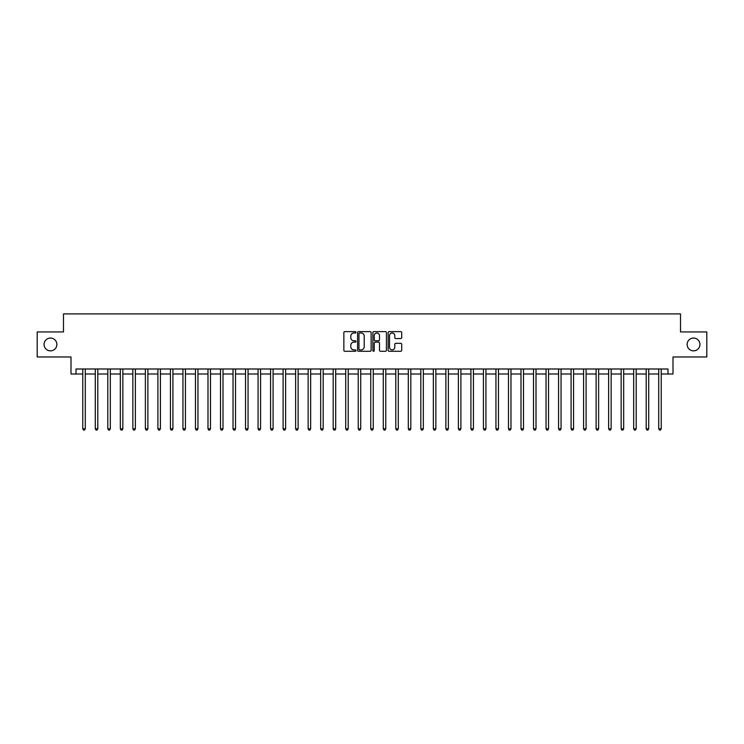 <?xml version="1.0" encoding="UTF-8"?>
<svg xmlns="http://www.w3.org/2000/svg" width="744" height="744" viewBox="0 0 744 744"><rect width="100%" height="100%" fill="white"/><g stroke="black" fill="none" stroke-linecap="round" stroke-linejoin="round"><path stroke-width="1.12" d="M355.976 332.308A0.688 0.688 0 0 0 355.288 331.619L344.844 331.619A0.986 0.986 0 0 0 343.858 332.605L343.858 350.303A0.986 0.986 0 0 0 344.844 351.28L355.288 351.28A0.688 0.688 0 0 0 355.976 350.591A0.688 0.688 0 0 0 355.288 349.903L353.93 349.903A3.143 3.143 0 0 1 350.787 346.76L350.787 345.281A3.143 3.143 0 0 1 353.93 342.138L355.288 342.138A0.688 0.688 0 0 0 355.976 341.45A0.688 0.688 0 0 0 355.288 340.761L353.93 340.761A3.143 3.143 0 0 1 350.787 337.618L350.787 336.139A3.143 3.143 0 0 1 353.93 332.996L355.288 332.996A0.688 0.688 0 0 0 355.976 332.308M687.121 344.453A6.408 6.408 0 0 0 693.529 350.861A6.408 6.408 0 0 0 699.937 344.453A6.408 6.408 0 0 0 693.529 338.046A6.408 6.408 0 0 0 687.121 344.453M44.063 344.453A6.408 6.408 0 0 0 50.471 350.861A6.408 6.408 0 0 0 56.879 344.453A6.408 6.408 0 0 0 50.471 338.046A6.408 6.408 0 0 0 44.063 344.453M400.737 338.548A0.986 0.986 0 0 0 401.714 337.562L401.714 332.605A0.986 0.986 0 0 0 400.737 331.619L389.131 331.619A0.986 0.986 0 0 0 388.145 332.605L388.145 350.303A0.986 0.986 0 0 0 389.131 351.28L400.737 351.28A0.986 0.986 0 0 0 401.714 350.303L401.714 344.305A0.986 0.986 0 0 0 400.737 343.319L395.771 343.319A0.986 0.986 0 0 0 394.785 344.305L394.785 347.271A2.632 2.632 0 0 1 392.153 349.903A2.632 2.632 0 0 1 389.521 347.271L389.521 335.628A2.632 2.632 0 0 1 392.153 332.996A2.632 2.632 0 0 1 394.785 335.628L394.785 337.562A0.986 0.986 0 0 0 395.771 338.548L400.737 338.548M76.018 374L76.018 368.996L667.982 368.996L667.982 374L672.995 374L672.995 356.971L706.8 356.971L706.8 331.936L680.509 331.936L680.509 313.903L63.491 313.903L63.491 331.936L37.2 331.936L37.2 356.971L71.005 356.971L71.005 374L82.779 374M371.135 332.605A0.986 0.986 0 0 0 370.159 331.619L358.552 331.619A0.986 0.986 0 0 0 357.576 332.605L357.576 350.303A0.986 0.986 0 0 0 358.552 351.28L370.159 351.28A0.986 0.986 0 0 0 371.135 350.303L371.135 332.605M373.841 331.619L385.448 331.619A0.986 0.986 0 0 1 386.424 332.605L386.424 350.303A0.986 0.986 0 0 1 385.448 351.28L380.482 351.28A0.986 0.986 0 0 1 379.496 350.303L379.496 343.124A0.986 0.986 0 0 0 378.51 342.138L375.218 342.138A0.986 0.986 0 0 0 374.241 343.124L374.241 350.591A0.688 0.688 0 0 1 373.553 351.28A0.688 0.688 0 0 1 372.865 350.591L372.865 332.605A0.986 0.986 0 0 1 373.841 331.619M85.281 374L95.297 374M97.799 374L107.815 374M110.317 374L120.333 374M122.844 374L132.86 374M135.362 374L145.378 374M147.879 374L157.895 374M160.406 374L170.423 374M172.924 374L182.94 374M185.442 374L195.458 374M197.96 374L207.985 374M210.487 374L220.503 374M223.005 374L233.021 374M235.523 374L245.539 374M248.05 374L258.066 374M260.567 374L270.584 374M273.085 374L283.101 374M285.612 374L295.628 374M298.13 374L308.146 374M310.648 374L320.664 374M323.166 374L333.182 374M335.693 374L345.709 374M348.211 374L358.227 374M360.728 374L370.745 374M373.256 374L383.272 374M385.773 374L395.789 374M398.291 374L408.307 374M410.818 374L420.834 374M423.336 374L433.352 374M435.854 374L445.87 374M448.372 374L458.388 374M460.899 374L470.915 374M473.417 374L483.433 374M485.934 374L495.95 374M498.461 374L508.478 374M510.979 374L520.995 374M523.497 374L533.513 374M536.015 374L546.04 374M548.542 374L558.558 374M561.06 374L571.076 374M573.577 374L583.594 374M586.105 374L596.121 374M598.622 374L608.639 374M611.14 374L621.156 374M623.667 374L633.683 374M636.185 374L646.201 374M648.703 374L658.719 374M661.221 374L667.982 374M359.64 332.996A0.688 0.688 0 0 0 358.952 333.684L358.952 349.215A0.688 0.688 0 0 0 359.64 349.903L361.063 349.903A3.143 3.143 0 0 0 364.207 346.76L364.207 336.139A3.143 3.143 0 0 0 361.063 332.996L359.64 332.996M379.496 335.674A2.632 2.632 0 0 0 376.864 333.042A2.632 2.632 0 0 0 374.241 335.674L374.241 339.776A0.986 0.986 0 0 0 375.218 340.761L378.51 340.761A0.986 0.986 0 0 0 379.496 339.776L379.496 335.674M85.402 368.996L85.355 369.126A1.004 1.004 90.2 0 0 85.281 369.498L85.281 428.795L82.779 428.795L82.779 369.498A1.004 1.004 90.2 0 0 82.705 369.126L82.649 368.996M85.281 428.795L84.528 430.097L83.523 430.097L82.779 428.795M97.92 368.996L97.873 369.126A1.004 1.004 90.2 0 0 97.799 369.498L97.799 428.795L95.297 428.795L95.297 369.498A1.004 1.004 90.2 0 0 95.223 369.126L95.176 368.996M97.799 428.795L97.046 430.097L96.05 430.097L95.297 428.795M110.447 368.996L110.391 369.126A1.004 1.004 90.2 0 0 110.317 369.498L110.317 428.795L107.815 428.795L107.815 369.498A1.004 1.004 90.2 0 0 107.74 369.126L107.694 368.996M110.317 428.795L109.573 430.097L108.568 430.097L107.815 428.795M122.965 368.996L122.909 369.126A1.004 1.004 90.2 0 0 122.844 369.498L122.844 428.795L120.333 428.795L120.333 369.498A1.004 1.004 90.2 0 0 120.268 369.126L120.212 368.996M122.844 428.795L122.09 430.097L121.086 430.097L120.333 428.795M135.482 368.996L135.436 369.126A1.004 1.004 90.2 0 0 135.362 369.498L135.362 428.795L132.86 428.795L132.86 369.498A1.004 1.004 90.2 0 0 132.785 369.126L132.73 368.996M135.362 428.795L134.608 430.097L133.604 430.097L132.86 428.795M148.01 368.996L147.954 369.126A1.004 1.004 90.2 0 0 147.879 369.498L147.879 428.795L145.378 428.795L145.378 369.498A1.004 1.004 90.2 0 0 145.303 369.126L145.257 368.996M147.879 428.795L147.126 430.097L146.131 430.097L145.378 428.795M160.527 368.996L160.472 369.126A1.004 1.004 90.2 0 0 160.406 369.498L160.406 428.795L157.895 428.795L157.895 369.498A1.004 1.004 90.2 0 0 157.83 369.126L157.775 368.996M160.406 428.795L159.653 430.097L158.649 430.097L157.895 428.795M173.045 368.996L172.999 369.126A1.004 1.004 90.2 0 0 172.924 369.498L172.924 428.795L170.423 428.795L170.423 369.498A1.004 1.004 90.2 0 0 170.348 369.126L170.292 368.996M172.924 428.795L172.171 430.097L171.167 430.097L170.423 428.795M185.563 368.996L185.516 369.126A1.004 1.004 90.2 0 0 185.442 369.498L185.442 428.795L182.94 428.795L182.94 369.498A1.004 1.004 90.2 0 0 182.866 369.126L182.819 368.996M185.442 428.795L184.689 430.097L183.694 430.097L182.94 428.795M198.09 368.996L198.034 369.126A1.004 1.004 90.2 0 0 197.96 369.498L197.96 428.795L195.458 428.795L195.458 369.498A1.004 1.004 90.2 0 0 195.384 369.126L195.337 368.996M197.96 428.795L197.216 430.097L196.211 430.097L195.458 428.795M210.608 368.996L210.561 369.126A1.004 1.004 90.2 0 0 210.487 369.498L210.487 428.795L207.985 428.795L207.985 369.498A1.004 1.004 90.2 0 0 207.911 369.126L207.855 368.996M210.487 428.795L209.734 430.097L208.729 430.097L207.985 428.795M223.126 368.996L223.079 369.126A1.004 1.004 90.2 0 0 223.005 369.498L223.005 428.795L220.503 428.795L220.503 369.498A1.004 1.004 90.2 0 0 220.429 369.126L220.382 368.996M223.005 428.795L222.251 430.097L221.256 430.097L220.503 428.795M235.653 368.996L235.597 369.126A1.004 1.004 90.2 0 0 235.523 369.498L235.523 428.795L233.021 428.795L233.021 369.498A1.004 1.004 90.2 0 0 232.946 369.126L232.9 368.996M235.523 428.795L234.779 430.097L233.774 430.097L233.021 428.795M248.171 368.996L248.115 369.126A1.004 1.004 90.2 0 0 248.05 369.498L248.05 428.795L245.539 428.795L245.539 369.498A1.004 1.004 90.2 0 0 245.474 369.126L245.418 368.996M248.05 428.795L247.296 430.097L246.292 430.097L245.539 428.795M260.688 368.996L260.642 369.126A1.004 1.004 90.2 0 0 260.567 369.498L260.567 428.795L258.066 428.795L258.066 369.498A1.004 1.004 90.2 0 0 257.991 369.126L257.936 368.996M260.567 428.795L259.814 430.097L258.81 430.097L258.066 428.795M273.215 368.996L273.16 369.126A1.004 1.004 90.2 0 0 273.085 369.498L273.085 428.795L270.584 428.795L270.584 369.498A1.004 1.004 90.2 0 0 270.509 369.126L270.463 368.996M273.085 428.795L272.332 430.097L271.337 430.097L270.584 428.795M285.733 368.996L285.677 369.126A1.004 1.004 90.2 0 0 285.612 369.498L285.612 428.795L283.101 428.795L283.101 369.498A1.004 1.004 90.2 0 0 283.036 369.126L282.98 368.996M285.612 428.795L284.859 430.097L283.855 430.097L283.101 428.795M298.251 368.996L298.204 369.126A1.004 1.004 90.2 0 0 298.13 369.498L298.13 428.795L295.628 428.795L295.628 369.498A1.004 1.004 90.2 0 0 295.554 369.126L295.498 368.996M298.13 428.795L297.377 430.097L296.372 430.097L295.628 428.795M310.769 368.996L310.722 369.126A1.004 1.004 90.2 0 0 310.648 369.498L310.648 428.795L308.146 428.795L308.146 369.498A1.004 1.004 90.2 0 0 308.072 369.126L308.025 368.996M310.648 428.795L309.895 430.097L308.899 430.097L308.146 428.795M323.296 368.996L323.24 369.126A1.004 1.004 90.2 0 0 323.166 369.498L323.166 428.795L320.664 428.795L320.664 369.498A1.004 1.004 90.2 0 0 320.59 369.126L320.543 368.996M323.166 428.795L322.422 430.097L321.417 430.097L320.664 428.795M335.814 368.996L335.767 369.126A1.004 1.004 90.2 0 0 335.693 369.498L335.693 428.795L333.182 428.795L333.182 369.498A1.004 1.004 90.2 0 0 333.117 369.126L333.061 368.996M335.693 428.795L334.94 430.097L333.935 430.097L333.182 428.795M348.332 368.996L348.285 369.126A1.004 1.004 90.2 0 0 348.211 369.498L348.211 428.795L345.709 428.795L345.709 369.498A1.004 1.004 90.2 0 0 345.635 369.126L345.579 368.996M348.211 428.795L347.457 430.097L346.462 430.097L345.709 428.795M360.859 368.996L360.803 369.126A1.004 1.004 90.2 0 0 360.728 369.498L360.728 428.795L358.227 428.795L358.227 369.498A1.004 1.004 90.2 0 0 358.152 369.126L358.106 368.996M360.728 428.795L359.984 430.097L358.98 430.097L358.227 428.795M373.376 368.996L373.321 369.126A1.004 1.004 90.2 0 0 373.256 369.498L373.256 428.795L370.745 428.795L370.745 369.498A1.004 1.004 90.2 0 0 370.679 369.126L370.624 368.996M373.256 428.795L372.502 430.097L371.498 430.097L370.745 428.795M385.894 368.996L385.848 369.126A1.004 1.004 90.2 0 0 385.773 369.498L385.773 428.795L383.272 428.795L383.272 369.498A1.004 1.004 90.2 0 0 383.197 369.126L383.141 368.996M385.773 428.795L385.02 430.097L384.016 430.097L383.272 428.795M398.421 368.996L398.366 369.126A1.004 1.004 90.2 0 0 398.291 369.498L398.291 428.795L395.789 428.795L395.789 369.498A1.004 1.004 90.2 0 0 395.715 369.126L395.668 368.996M398.291 428.795L397.538 430.097L396.543 430.097L395.789 428.795M410.939 368.996L410.883 369.126A1.004 1.004 90.2 0 0 410.818 369.498L410.818 428.795L408.307 428.795L408.307 369.498A1.004 1.004 90.2 0 0 408.233 369.126L408.186 368.996M410.818 428.795L410.065 430.097L409.061 430.097L408.307 428.795M423.457 368.996L423.41 369.126A1.004 1.004 90.2 0 0 423.336 369.498L423.336 428.795L420.834 428.795L420.834 369.498A1.004 1.004 90.2 0 0 420.76 369.126L420.704 368.996M423.336 428.795L422.583 430.097L421.578 430.097L420.834 428.795M435.975 368.996L435.928 369.126A1.004 1.004 90.2 0 0 435.854 369.498L435.854 428.795L433.352 428.795L433.352 369.498A1.004 1.004 90.2 0 0 433.278 369.126L433.231 368.996M435.854 428.795L435.101 430.097L434.105 430.097L433.352 428.795M448.502 368.996L448.446 369.126A1.004 1.004 90.2 0 0 448.372 369.498L448.372 428.795L445.87 428.795L445.87 369.498A1.004 1.004 90.2 0 0 445.796 369.126L445.749 368.996M448.372 428.795L447.628 430.097L446.623 430.097L445.87 428.795M461.02 368.996L460.964 369.126A1.004 1.004 90.2 0 0 460.899 369.498L460.899 428.795L458.388 428.795L458.388 369.498A1.004 1.004 90.2 0 0 458.323 369.126L458.267 368.996M460.899 428.795L460.145 430.097L459.141 430.097L458.388 428.795M473.537 368.996L473.491 369.126A1.004 1.004 90.2 0 0 473.417 369.498L473.417 428.795L470.915 428.795L470.915 369.498A1.004 1.004 90.2 0 0 470.84 369.126L470.785 368.996M473.417 428.795L472.663 430.097L471.668 430.097L470.915 428.795M486.065 368.996L486.009 369.126A1.004 1.004 90.2 0 0 485.934 369.498L485.934 428.795L483.433 428.795L483.433 369.498A1.004 1.004 90.2 0 0 483.358 369.126L483.312 368.996M485.934 428.795L485.19 430.097L484.186 430.097L483.433 428.795M498.582 368.996L498.526 369.126A1.004 1.004 90.2 0 0 498.461 369.498L498.461 428.795L495.95 428.795L495.95 369.498A1.004 1.004 90.2 0 0 495.885 369.126L495.829 368.996M498.461 428.795L497.708 430.097L496.704 430.097L495.95 428.795M511.1 368.996L511.054 369.126A1.004 1.004 90.2 0 0 510.979 369.498L510.979 428.795L508.478 428.795L508.478 369.498A1.004 1.004 90.2 0 0 508.403 369.126L508.347 368.996M510.979 428.795L510.226 430.097L509.221 430.097L508.478 428.795M523.618 368.996L523.571 369.126A1.004 1.004 90.2 0 0 523.497 369.498L523.497 428.795L520.995 428.795L520.995 369.498A1.004 1.004 90.2 0 0 520.921 369.126L520.874 368.996M523.497 428.795L522.744 430.097L521.749 430.097L520.995 428.795M536.145 368.996L536.089 369.126A1.004 1.004 90.2 0 0 536.015 369.498L536.015 428.795L533.513 428.795L533.513 369.498A1.004 1.004 90.2 0 0 533.439 369.126L533.392 368.996M536.015 428.795L535.271 430.097L534.266 430.097L533.513 428.795M548.663 368.996L548.616 369.126A1.004 1.004 90.2 0 0 548.542 369.498L548.542 428.795L546.04 428.795L546.04 369.498A1.004 1.004 90.2 0 0 545.966 369.126L545.91 368.996M548.542 428.795L547.789 430.097L546.784 430.097L546.04 428.795M561.181 368.996L561.134 369.126A1.004 1.004 90.2 0 0 561.06 369.498L561.06 428.795L558.558 428.795L558.558 369.498A1.004 1.004 90.2 0 0 558.484 369.126L558.437 368.996M561.06 428.795L560.306 430.097L559.311 430.097L558.558 428.795M573.708 368.996L573.652 369.126A1.004 1.004 90.2 0 0 573.577 369.498L573.577 428.795L571.076 428.795L571.076 369.498A1.004 1.004 90.2 0 0 571.001 369.126L570.955 368.996M573.577 428.795L572.834 430.097L571.829 430.097L571.076 428.795M586.226 368.996L586.17 369.126A1.004 1.004 90.2 0 0 586.105 369.498L586.105 428.795L583.594 428.795L583.594 369.498A1.004 1.004 90.2 0 0 583.529 369.126L583.473 368.996M586.105 428.795L585.351 430.097L584.347 430.097L583.594 428.795M598.743 368.996L598.697 369.126A1.004 1.004 90.2 0 0 598.622 369.498L598.622 428.795L596.121 428.795L596.121 369.498A1.004 1.004 90.2 0 0 596.046 369.126L595.99 368.996M598.622 428.795L597.869 430.097L596.874 430.097L596.121 428.795M611.27 368.996L611.215 369.126A1.004 1.004 90.2 0 0 611.14 369.498L611.14 428.795L608.639 428.795L608.639 369.498A1.004 1.004 90.2 0 0 608.564 369.126L608.518 368.996M611.14 428.795L610.396 430.097L609.392 430.097L608.639 428.795M623.788 368.996L623.732 369.126A1.004 1.004 90.2 0 0 623.667 369.498L623.667 428.795L621.156 428.795L621.156 369.498A1.004 1.004 90.2 0 0 621.091 369.126L621.035 368.996M623.667 428.795L622.914 430.097L621.91 430.097L621.156 428.795M636.306 368.996L636.26 369.126A1.004 1.004 90.2 0 0 636.185 369.498L636.185 428.795L633.683 428.795L633.683 369.498A1.004 1.004 90.2 0 0 633.609 369.126L633.553 368.996M636.185 428.795L635.432 430.097L634.427 430.097L633.683 428.795M648.824 368.996L648.777 369.126A1.004 1.004 90.2 0 0 648.703 369.498L648.703 428.795L646.201 428.795L646.201 369.498A1.004 1.004 90.2 0 0 646.127 369.126L646.08 368.996M648.703 428.795L647.95 430.097L646.955 430.097L646.201 428.795M661.351 368.996L661.295 369.126A1.004 1.004 90.2 0 0 661.221 369.498L661.221 428.795L658.719 428.795L658.719 369.498A1.004 1.004 90.2 0 0 658.645 369.126L658.598 368.996M661.221 428.795L660.477 430.097L659.472 430.097L658.719 428.795"/></g></svg>
